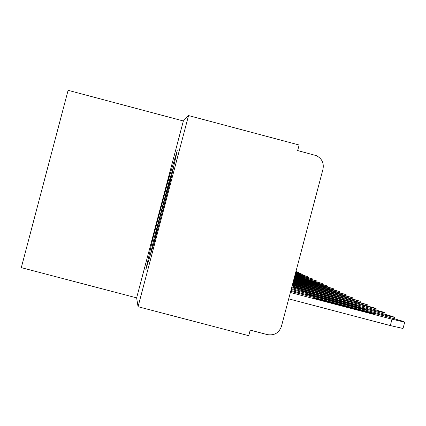 <?xml version="1.0" encoding="UTF-8"?>
<svg xmlns="http://www.w3.org/2000/svg" width="426" height="426" viewBox="0 0 426 426"><rect width="100%" height="100%" fill="white"/><g stroke="black" fill="none" stroke-linecap="round" stroke-linejoin="round"><path stroke-width="0.64" d="M183.356 120.973L68.101 90.317L21.3 267.645L136.634 297.865L138.056 306.709L248.731 335.683L250.2 330.123L267.395 334.628C274.291 335.72 278.966 332.983 281.416 326.422L322.988 169.197C324.106 162.998 321.87 158.472 316.273 155.618L297.662 150.564L299.132 145.005L188.542 115.568L183.356 120.973L136.634 297.865M138.056 306.709L188.542 115.568M152.796 238.752L145.772 269.818L154.531 241.356L170.677 180.23L177.253 150.623L168.153 180.613L152.796 238.752L153.903 239.045M169.26 180.906L168.153 180.613M317.556 299.334L374.859 314.143L371.051 312.753L315.373 298.109L314.127 298.056L317.556 299.334M290.388 292.486L391.995 319.202L404.7 322.157L402.639 321.183L386.339 316.486L290.692 291.331M404.689 322.205L403.028 328.483L390.312 325.57L391.995 319.202M288.7 298.866L390.312 325.57M315.256 298.557L315.373 298.109M370.892 313.36L371.051 312.753M310.485 295.367L365.79 309.67L362.175 308.36L308.451 294.228L307.215 294.164L310.485 295.367M290.915 290.495L382.234 314.516L394.551 317.397L392.639 316.486L376.973 311.986L291.198 289.424M308.339 294.654L308.451 294.228M362.025 308.925L362.175 308.36M303.892 291.677L357.339 305.506L353.905 304.27L301.997 290.612L300.777 290.532L303.892 291.677M291.405 288.647L373.149 310.149L385.099 312.961L383.315 312.114L368.24 307.79L291.666 287.646M301.89 291.011L301.997 290.612M353.766 304.792L353.905 304.27M171.635 175.927C170.581 177.717 162.53 206.876 157.428 227.314L153.381 245.094M150.261 255.238L154.105 238.161L168.994 181.785L173.936 165.554M297.742 288.232L349.453 301.619L346.178 300.447L295.969 287.236L294.765 287.145L297.742 288.232M291.863 286.922L376.275 308.818L374.608 308.025L360.082 303.871L292.108 285.99M295.868 287.614L295.969 287.236M346.045 300.937L346.178 300.447M292.342 285.1L342.067 297.982L338.942 296.863L292.465 284.637M292.289 285.308L368.016 304.941L352.435 300.197L292.518 284.435M338.819 297.327L338.942 296.863M292.742 283.599L335.145 294.568L292.854 283.162M292.689 283.796L360.274 301.304L345.262 296.752L292.907 282.976M332.035 293.94L332.152 293.509M293.109 282.188L328.638 291.357L293.221 281.783M293.061 282.374L352.994 297.886L338.516 293.514L293.269 281.602M325.661 290.756L325.768 290.351M293.461 280.862L322.509 288.338L293.562 280.478M293.418 281.038L346.141 294.67L332.163 290.457L293.61 280.313M319.654 287.758L319.756 287.374M293.791 279.616L316.731 285.489L293.887 279.254M293.748 279.781L339.682 291.64L326.162 287.577L293.929 279.094M313.989 284.93L314.084 284.568M294.105 278.434L311.268 282.8L294.196 278.093M294.062 278.588L333.574 288.775L320.496 284.856L294.233 277.938M308.637 282.262L308.728 281.916M294.398 277.321L306.102 280.255L294.483 276.996M294.361 277.464L327.802 286.059L315.128 282.273L294.526 276.852M303.568 279.733L303.653 279.408M294.68 276.261L301.203 277.843L294.76 275.952M294.643 276.399L322.328 283.492L294.797 275.819M298.759 277.337L298.844 277.028M294.946 275.26L296.56 275.553L295.016 274.999M294.909 275.388L317.136 281.053L295.058 274.834M295.165 274.429L312.199 278.737L295.303 273.902M295.404 273.519L307.508 276.533L295.537 273.018M295.633 272.645L303.035 274.435L295.756 272.182M295.862 271.788L298.77 272.432L295.958 271.431M382.015 315.346L382.234 314.516M372.942 310.927L373.149 310.149M364.475 306.8L364.667 306.076M356.557 302.945L356.738 302.263M349.134 299.329L349.299 298.695M342.158 295.937L342.318 295.335M335.592 292.742L335.741 292.177M329.404 289.733L329.543 289.201M323.558 286.89L323.691 286.389M318.025 284.206L318.153 283.732M312.79 281.661L312.908 281.208M307.817 279.248L307.934 278.817M303.099 276.953L303.205 276.549M298.605 274.775L298.706 274.387M394.226 318.621L394.54 317.434M384.795 314.106L385.088 312.993M375.988 309.888L376.264 308.845M367.75 305.948L368.011 304.968M360.018 302.252L360.263 301.331M352.755 298.78L352.989 297.912M345.917 295.516L346.136 294.691M339.469 292.438L339.676 291.656M333.377 289.531L333.574 288.791M327.61 286.778L327.796 286.075M322.147 284.174L322.322 283.508M316.965 281.703L317.13 281.069M312.034 279.36L312.199 278.748M307.348 277.124L307.503 276.543M302.886 274.999L303.03 274.445M298.626 272.97L298.764 272.443"/></g></svg>

